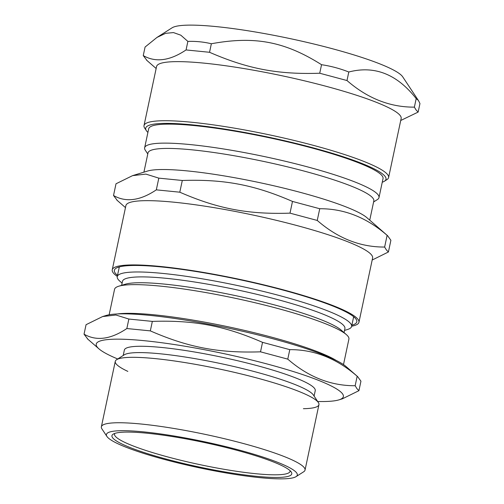 <?xml version="1.0" encoding="UTF-8"?>
<svg xmlns="http://www.w3.org/2000/svg" width="504" height="504" viewBox="0 0 504 504"><rect width="100%" height="100%" fill="white"/><g stroke="black" fill="none" stroke-linecap="round" stroke-linejoin="round"><path stroke-width="0.76" d="M127.84 371.385A104.108 14.169 12 0 1 116.065 363.8A104.108 14.169 12 0 1 238.972 373.433A104.108 14.169 12 0 1 303.389 408.7M290.096 470.692A89.737 12.209 12 0 1 290.077 471.322A89.737 12.209 12 0 1 199.767 464.612A89.737 12.209 12 0 1 114.528 434.007A89.737 12.209 12 0 1 114.773 433.427M143.256 55.585L145.07 47.055L156.952 37.441L172.091 27.808A119.013 16.197 12 0 1 289.189 38.417A119.013 16.197 12 0 1 402.444 76.457A119.013 16.197 12 0 1 402.709 76.829L418.572 100.756L419.958 103.553L418.144 112.083L416.159 110.067L414.37 107.138C389.995 107.264 367.536 98.4 346.985 80.533L319.731 73.237C277.767 74.617 247.684 68.897 209.544 52.284L186.064 49.94C169.886 60.814 155.616 62.698 143.256 55.585L147.029 60.537M156.952 37.441L165.64 33.327L173.489 32.584L180.804 35.186L187.879 41.404C195.924 41.139 203.755 41.92 211.359 43.754C254.722 35.79 284.804 41.511 321.546 64.707C330.857 66.087 339.942 68.519 348.799 72.003C374.573 65.293 397.032 74.157 416.184 98.601L418.238 100.29M400.724 120.487L418.144 112.083M144.012 125.59L156.574 66.496A125.017 17.016 12 0 1 272.796 73.861A125.017 17.016 12 0 1 400.201 115.561A125.017 17.016 12 0 1 401.152 118.484L388.59 177.578A125.017 17.016 -168 0 0 387.639 174.655A125.017 17.016 -168 0 0 260.234 132.955A125.017 17.016 -168 0 0 144.012 125.59A125.017 17.016 -168 0 0 144.686 128.123L146.355 130.643A122.844 16.72 12 0 1 269.331 137.346A122.844 16.72 12 0 1 384.394 181.238A122.844 16.72 12 0 1 382.259 182.221M384.394 181.238L386.946 179.619A125.017 17.016 -168 0 0 388.59 177.578M147.911 132.413A122.844 16.72 12 0 1 146.632 131.027A122.844 16.72 12 0 1 146.355 130.643M147.779 153.972L145.284 150.211A119.794 16.304 12 0 1 144.642 147.785L148.68 128.791A119.794 16.304 12 0 1 260.045 135.847A119.794 16.304 12 0 1 382.114 175.802A119.794 16.304 12 0 1 383.027 178.605L378.989 197.599A119.794 16.304 12 0 1 377.414 199.553L373.603 201.972M187.879 41.404L186.064 49.94M211.359 43.754L209.544 52.284M321.546 64.707L319.731 73.237M348.799 72.003L346.985 80.533M416.184 98.601L414.37 107.138M354.186 317.173A121.754 16.569 12 0 1 353.499 317.526M119.146 267.719A121.754 16.569 12 0 1 118.667 267.114M144.642 147.785A119.794 16.304 12 0 1 256.007 154.841A119.794 16.304 12 0 1 378.076 194.796A119.794 16.304 12 0 1 378.989 197.599M143.911 172.166L148.006 152.914A115.435 15.712 12 0 1 255.32 159.711A115.435 15.712 12 0 1 372.954 198.217A115.435 15.712 12 0 1 373.829 200.913L369.741 220.166M113.52 195.495L116.008 183.784L132.558 175.644L147.54 171.051A115.435 15.712 12 0 1 259.699 182.65A115.435 15.712 12 0 1 366.881 217.671L387.595 235.714L390.896 240.282L388.408 251.994L386.423 249.978L384.634 247.048C360.259 247.174 337.8 238.31 317.249 220.443L289.995 213.148C248.031 214.528 217.942 208.807 179.802 192.194L156.322 189.851C140.143 200.724 125.874 202.608 113.52 195.495L117.293 200.447M132.558 175.644L145.87 174.094L158.81 178.132L182.297 180.482C224.255 179.103 254.344 184.823 292.484 201.436L319.738 208.732C344.112 208.606 366.572 217.47 387.122 235.337L384.634 247.048M372.173 260.033L388.408 251.994M117.306 276.4A126.107 17.161 12 0 1 112.241 269.835L125.899 205.569A126.107 17.161 12 0 1 243.136 212.997A126.107 17.161 12 0 1 371.643 255.062A126.107 17.161 12 0 1 372.607 258.01L358.942 322.276A126.107 17.161 12 0 1 351.653 326.208M112.241 269.835A126.107 17.161 12 0 1 229.477 277.263A126.107 17.161 12 0 1 357.985 319.328A126.107 17.161 12 0 1 358.942 322.276M117.52 275.379A123.927 16.865 12 0 1 114.66 269.564A123.927 16.865 12 0 1 232.357 278.151A123.927 16.865 12 0 1 355.874 318.925A123.927 16.865 12 0 1 356.851 321.042A123.927 16.865 12 0 1 351.868 325.193M158.81 178.132L156.322 189.851M182.297 180.482L179.802 192.194M292.484 201.436L289.995 213.148M319.738 208.732L317.249 220.443M122.107 283.147L119.813 281.15A119.794 16.304 12 0 1 117.249 276.639A119.794 16.304 12 0 1 228.614 283.695A119.794 16.304 12 0 1 350.69 323.65A119.794 16.304 12 0 1 351.603 326.453A119.794 16.304 12 0 1 347.426 329.528L344.522 330.422M121.64 285.333L122.491 281.32A113.696 15.473 12 0 1 228.186 288.017A113.696 15.473 12 0 1 344.043 325.937A113.696 15.473 12 0 1 344.912 328.595L344.056 332.609M109.147 314.779L114.559 289.302A119.794 16.304 12 0 1 118.73 286.222L125.213 284.237A113.696 15.473 12 0 1 235.677 295.659A113.696 15.473 12 0 1 341.239 330.151L346.349 334.606A119.794 16.304 12 0 1 347.999 336.313A119.794 16.304 12 0 1 348.907 339.116L343.495 364.594M118.73 286.222A119.794 16.304 12 0 1 235.122 298.261A119.794 16.304 12 0 1 346.349 334.606M84.042 334.177L86.058 324.696L102.608 316.556L106.016 315.51A126.328 17.193 12 0 1 228.759 328.205A126.328 17.193 12 0 1 346.053 366.534L357.638 376.627L360.946 381.194L358.93 390.682L356.945 388.66L355.156 385.73C330.781 385.856 308.322 376.992 287.771 359.131L260.518 351.83C218.553 353.209 188.464 347.489 150.324 330.882L126.844 328.532C110.666 339.406 96.396 341.29 84.042 334.177L87.816 339.129M102.608 316.556L115.914 315.006L128.86 319.045L152.34 321.394C194.305 320.015 224.393 325.735 262.534 342.348L289.787 349.644C314.162 349.518 336.622 358.382 357.172 376.242L355.156 385.73M117.722 358.98A126.328 17.193 12 0 1 98.935 348.844A126.328 17.193 12 0 1 198.923 348.68A126.328 17.193 12 0 1 342.405 393.662A126.328 17.193 12 0 1 338.965 399.861L342.38 398.815L358.93 390.682M338.965 399.861A126.328 17.193 12 0 1 317.678 401.486M123.203 355.496L124.356 350.066A97.574 13.28 12 0 1 215.069 355.811A97.574 13.28 12 0 1 314.502 388.357A97.574 13.28 12 0 1 315.246 390.638L314.087 396.075M106.936 436.464L101.928 428.91A104.108 14.169 12 0 1 101.367 426.8L115.271 361.368A104.108 14.169 12 0 1 116.645 359.673L124.293 354.803A97.574 13.28 12 0 1 220.298 363.497A97.574 13.28 12 0 1 313.154 394.689A97.574 13.28 12 0 1 313.375 394.991L318.383 402.551A104.108 14.169 12 0 1 318.944 404.662L305.04 470.087A104.108 14.169 12 0 1 303.666 471.788L296.018 476.658A97.574 13.28 12 0 1 199.093 467.762A97.574 13.28 12 0 1 106.936 436.464A97.574 13.28 12 0 1 190.569 438.946A97.574 13.28 12 0 1 296.56 472.784A97.574 13.28 12 0 1 296.018 476.658M116.645 359.673A104.108 14.169 12 0 1 219.076 368.947A104.108 14.169 12 0 1 318.15 402.23A104.108 14.169 12 0 1 318.383 402.551M101.367 426.8A104.108 14.169 12 0 1 198.154 432.93A104.108 14.169 12 0 1 304.246 467.655A104.108 14.169 12 0 1 305.04 470.087M291.06 471.738A91.911 12.512 12 0 1 291.268 472.021A91.911 12.512 12 0 1 199.256 467.013A91.911 12.512 12 0 1 113.161 434.164A91.911 12.512 12 0 1 203.591 442.354A91.911 12.512 12 0 1 291.06 471.738M126.844 328.532L128.86 319.045M150.324 330.882L152.34 321.394M260.518 351.83L262.534 342.348M287.771 359.131L289.787 349.644M336.288 360.48A119.794 16.304 -168 0 0 229.024 326.964A119.794 16.304 -168 0 0 117.4 313.954M156.145 68.506L146.563 60.152M125.471 207.598L116.821 200.063M98.935 348.844L87.343 338.751M351.603 326.453L353.663 316.733M117.249 276.639L119.316 266.925"/></g></svg>
